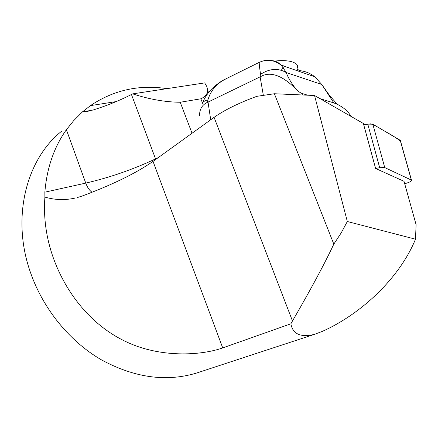 <?xml version="1.0" encoding="UTF-8"?>
<svg xmlns="http://www.w3.org/2000/svg" width="438" height="438" viewBox="0 0 438 438"><rect width="100%" height="100%" fill="white"/><g stroke="black" fill="none" stroke-linecap="round" stroke-linejoin="round"><path stroke-width="0.66" d="M274.385 93.743L314.544 95.506L347.323 221.513L341.24 232.824L333.822 244.136L274.385 93.743L256.805 96.338C238.858 102.957 224.617 109.96 214.089 117.346L153.026 161.376C136.169 173.147 112.484 184.721 81.977 196.093L77.488 197.511M404.696 183.741C409.607 182.317 411.873 181.113 411.49 180.127L384.739 167.584L379.68 167.71L375.601 168.471L363.376 123.483L314.544 95.506M375.601 168.471L404.017 181.31L416.1 224.689L415.492 239.197L347.323 221.513M415.492 239.197C399.582 277.982 361.339 313.942 322.456 331.331L314.309 334.402C300.556 337.627 292.748 334.09 290.892 323.786L222.723 347.909C200.763 355.694 159.837 358.038 125.482 341.437C90.874 324.974 65.941 292.967 53.343 257.955C46.204 237.922 43.389 217.631 44.895 197.089C54.745 199.974 64.66 200.341 74.646 198.179M61.78 131.088C26.231 159.208 10.868 217.938 30.693 273.109C43.422 309.266 69.719 341.311 101.047 359.636C134.066 377.644 165.778 382.16 196.186 373.176L199.81 371.988M132.665 93.874L204.699 82.902L206.884 86.686L207.65 90.255C207.661 93.781 205.406 96.628 200.872 98.802L180.226 102.246C165.367 102.125 149.511 99.338 132.665 93.874L131.449 94.493C119.694 100.499 106.883 105.678 93.026 110.031L82.41 111.904L73.737 120.598L66.395 129.708C54.066 147.053 46.882 167.874 44.851 192.178L44.895 197.089M82.41 111.904L90.436 105.624C113.623 90.075 139.131 84.414 166.949 88.651M333.822 244.136C321.716 269.857 304.092 300.966 292.48 320.972L214.089 117.346M290.892 323.786L292.48 320.972M200.872 98.802L202.498 103.034M192.036 133.245L180.226 102.246M271.774 60.701C275.048 60.668 278.218 62.169 281.278 65.207L286.249 72.555L321.749 84.474L315.048 76.995C310.323 73.19 304.963 71.049 298.973 70.562L298.743 71.241M350.816 116.289C348.648 111.838 344.219 107.879 337.528 104.408L333.833 102.914L322.795 86.018M333.833 102.914L320.041 98.659M302.324 94.969L302.034 93.453C300.588 93.004 298.639 91.646 296.192 89.385C287.317 80.154 273.159 69.527 260.9 76.475L260.544 74.34C259.4 66.472 259 62.481 259.334 62.355M302.034 93.453L307.728 95.21M225.647 79.015C216.75 83.395 210.837 90.354 207.913 99.886L207.316 102.393C202.197 104.797 199.602 109.15 199.531 115.451M210.711 119.782L208.034 102.092L207.316 102.393M208.034 102.092L260.9 76.475M296.192 89.385C291.275 83.056 287.958 77.444 286.249 72.555C278.125 67.89 269.556 68.487 260.544 74.34M207.913 99.886C204.141 100.696 202.148 102.382 201.94 104.956M281.24 70.211L283.402 67.748M283.955 66.133L283.824 65.021M274.631 61.079L275.387 60.992C286.282 60.001 293.427 61.161 296.822 64.474L297.933 66.456L297.917 68.717M297.698 69.428L297.101 70.671M400.42 141.069C396.445 137.986 391.627 134.937 385.966 131.915L376.543 126.379L370.783 123.823L363.737 124.819L367.778 124.107L372.837 124.2L400.201 140.286L400.485 140.916M222.723 347.909L153.026 161.376M90.436 105.624L116.179 101.589M44.851 192.178L85.755 183.1L66.395 129.708M92.062 192.244C89.478 190.464 87.376 187.42 85.755 183.1C109.763 177.554 133.026 169.49 155.55 158.906L131.449 94.493M155.736 159.421L155.55 158.906L158.14 157.685M202.383 103.258L202.082 101.944M263.309 95.128L260.123 76.896M379.68 167.71L367.778 124.107M411.364 180.056L400.201 140.286M372.837 124.2L384.739 167.584M314.314 334.413L196.186 373.176M207.65 90.255L208.537 92.555M85.936 111.553L88.58 111.126M321.848 84.622L329.453 95.353L337.205 104.26M259.318 62.316C263.057 60.838 265.625 60.181 267.032 60.345C271.385 59.935 276.137 61.561 281.289 65.218L314.78 76.776M225.63 78.982L259.318 62.322M202.75 102.645C204.727 97.34 208.247 92.254 213.311 87.392C218.277 83.154 222.384 80.346 225.641 78.971M275.387 60.992L274.549 61.057M296.822 64.474L298.163 69.669M411.49 180.127L400.332 140.379"/></g></svg>
